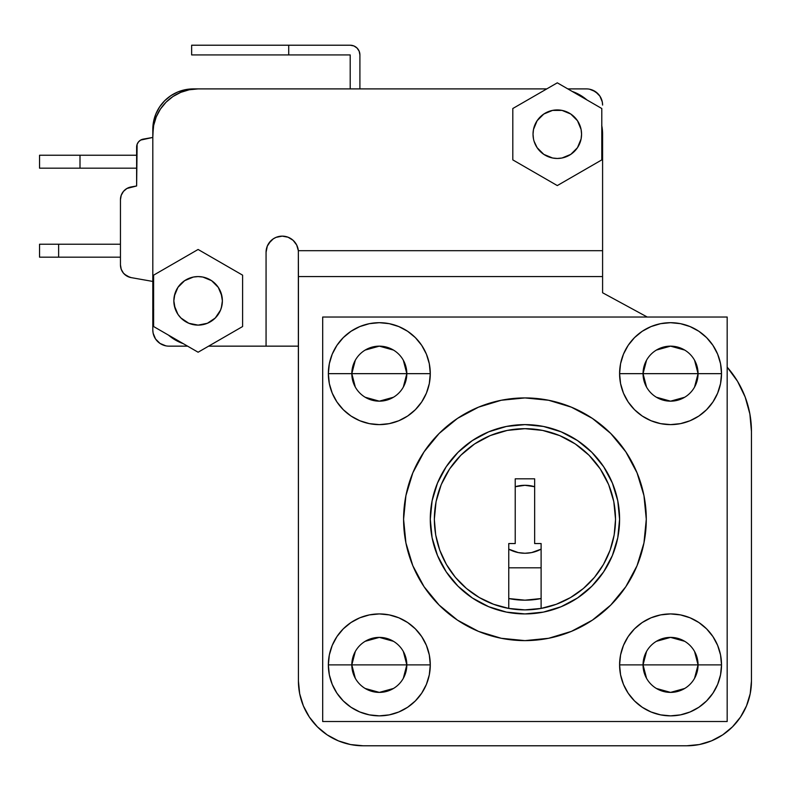 <?xml version="1.0" encoding="UTF-8"?>
<svg xmlns="http://www.w3.org/2000/svg" width="791" height="791" viewBox="0 0 791 791"><rect width="100%" height="100%" fill="white"/><g stroke="black" fill="none" stroke-linecap="round" stroke-linejoin="round"><path stroke-width="1.19" d="M355.307 387.076L351.817 373.659L406.821 373.659L403.331 387.076M393.483 397.24L379.324 401.166L365.155 397.24M403.331 360.241L406.821 373.659A27.507 27.507 0 0 1 379.324 401.166A27.507 27.507 0 0 1 351.817 373.659A27.507 27.507 0 0 0 379.324 401.166A27.507 27.507 0 0 0 406.821 373.659L430.284 373.659A50.97 50.97 0 0 1 379.324 424.619A50.97 50.97 0 0 1 328.354 373.659L351.817 373.659L328.354 373.659L329.333 363.712L332.23 354.15L336.946 345.341L343.284 337.619L351.006 331.281L359.816 326.574L369.377 323.667L379.324 322.688L389.261 323.667L398.822 326.574L407.632 331.281L415.354 337.619L421.692 345.341L426.408 354.15L429.305 363.712L430.284 373.659L429.305 383.605L426.408 393.157L421.692 401.976L415.354 409.698L407.632 416.036L398.822 420.743L389.261 423.64L379.324 424.619L369.377 423.64L359.816 420.743L351.006 416.036L343.284 409.698L336.946 401.976L332.23 393.157L329.333 383.605L328.354 373.659A50.97 50.97 0 0 1 379.324 322.688A50.97 50.97 0 0 1 430.284 373.659L406.821 373.659A27.507 27.507 0 0 0 379.324 346.151A27.507 27.507 0 0 0 351.817 373.659A27.507 27.507 0 0 1 379.324 346.151A27.507 27.507 0 0 1 406.821 373.659L351.817 373.659L355.307 360.241M646.544 387.076L643.043 373.659L698.058 373.659L694.557 387.076M684.719 397.24L670.55 401.166L656.392 397.24M694.557 360.241L698.058 373.659A27.507 27.507 0 0 1 670.55 401.166A27.507 27.507 0 0 1 643.043 373.659A27.507 27.507 0 0 0 670.55 401.166A27.507 27.507 0 0 0 698.058 373.659L721.521 373.659A50.97 50.97 0 0 1 670.55 424.619A50.97 50.97 0 0 1 619.59 373.659L643.043 373.659L619.59 373.659L620.569 363.712L623.466 354.15L628.173 345.341L634.511 337.619L642.233 331.281L651.052 326.574L660.614 323.667L670.55 322.688L680.497 323.667L690.059 326.574L698.868 331.281L706.59 337.619L712.928 345.341L717.635 354.15L720.542 363.712L721.521 373.659L720.542 383.605L717.635 393.157L712.928 401.976L706.59 409.698L698.868 416.036L690.059 420.743L680.497 423.64L670.55 424.619L660.614 423.64L651.052 420.743L642.233 416.036L634.511 409.698L628.173 401.976L623.466 393.157L620.569 383.605L619.59 373.659A50.97 50.97 0 0 1 670.55 322.688A50.97 50.97 0 0 1 721.521 373.659L698.058 373.659A27.507 27.507 0 0 0 670.55 346.151A27.507 27.507 0 0 0 643.043 373.659A27.507 27.507 0 0 1 670.55 346.151A27.507 27.507 0 0 1 698.058 373.659L643.043 373.659L646.544 360.241M646.544 678.312L643.043 664.885L698.058 664.885L694.557 678.312M684.719 688.467L670.55 692.392L656.392 688.467M694.557 651.468L698.058 664.885A27.507 27.507 0 0 1 670.55 692.392A27.507 27.507 0 0 1 643.043 664.885A27.507 27.507 0 0 0 670.55 692.392A27.507 27.507 0 0 0 698.058 664.885L721.521 664.885A50.97 50.97 0 0 1 670.55 715.855A50.97 50.97 0 0 1 619.59 664.885L643.043 664.885L619.59 664.885L620.569 654.948L623.466 645.387L628.173 636.577L634.511 628.855L642.233 622.517L651.052 617.801L660.614 614.904L670.55 613.925L680.497 614.904L690.059 617.801L698.868 622.517L706.59 628.855L712.928 636.577L717.635 645.387L720.542 654.948L721.521 664.885L720.542 674.832L717.635 684.393L712.928 693.203L706.59 700.925L698.868 707.263L690.059 711.979L680.497 714.876L670.55 715.855L660.614 714.876L651.052 711.979L642.233 707.263L634.511 700.925L628.173 693.203L623.466 684.393L620.569 674.832L619.59 664.885A50.97 50.97 0 0 1 670.55 613.925A50.97 50.97 0 0 1 721.521 664.885L698.058 664.885A27.507 27.507 0 0 0 670.55 637.388A27.507 27.507 0 0 0 643.043 664.885A27.507 27.507 0 0 1 670.55 637.388A27.507 27.507 0 0 1 698.058 664.885L643.043 664.885L646.544 651.468M355.307 678.312L351.817 664.885L406.821 664.885L403.331 678.312M393.483 688.467L379.324 692.392L365.155 688.467M403.331 651.468L406.821 664.885A27.507 27.507 0 0 1 379.324 692.392A27.507 27.507 0 0 1 351.817 664.885A27.507 27.507 0 0 0 379.324 692.392A27.507 27.507 0 0 0 406.821 664.885L430.284 664.885A50.97 50.97 0 0 1 379.324 715.855A50.97 50.97 0 0 1 328.354 664.885L351.817 664.885L328.354 664.885L329.333 654.948L332.23 645.387L336.946 636.577L343.284 628.855L351.006 622.517L359.816 617.801L369.377 614.904L379.324 613.925L389.261 614.904L398.822 617.801L407.632 622.517L415.354 628.855L421.692 636.577L426.408 645.387L429.305 654.948L430.284 664.885L429.305 674.832L426.408 684.393L421.692 693.203L415.354 700.925L407.632 707.263L398.822 711.979L389.261 714.876L379.324 715.855L369.377 714.876L359.816 711.979L351.006 707.263L343.284 700.925L336.946 693.203L332.23 684.393L329.333 674.832L328.354 664.885A50.97 50.97 0 0 1 379.324 613.925A50.97 50.97 0 0 1 430.284 664.885L406.821 664.885A27.507 27.507 0 0 0 379.324 637.388A27.507 27.507 0 0 0 351.817 664.885A27.507 27.507 0 0 1 379.324 637.388A27.507 27.507 0 0 1 406.821 664.885L351.817 664.885L355.307 651.468M174.88 293.807L173.842 300.847A24.274 24.274 0 0 1 198.106 276.583A24.274 24.274 0 0 1 222.38 300.847L221.094 293.046M533.49 129.467L533.025 134.203A24.274 24.274 0 0 1 557.299 109.929A24.274 24.274 0 0 1 581.563 134.203L581.098 129.467L577.479 120.716L570.776 114.023L562.025 110.394L552.563 110.394L543.812 114.023L537.119 120.716L533.49 129.467L534.311 126.402M542.616 430.413L559.613 435.564L575.275 443.939L589.008 455.211L600.27 468.934L608.645 484.596L613.796 501.593L615.546 519.272L614.172 534.953L610.118 550.16L603.484 564.428L594.486 577.341L583.392 588.494L570.529 597.571L556.3 604.275L541.113 608.427L541.113 543.546L534.647 543.546L534.647 478.822L515.228 478.822L515.228 543.546L508.761 543.546L508.761 608.427A90.609 90.609 0 0 1 524.937 428.673A90.609 90.609 0 0 1 541.113 608.427L524.937 609.881L508.761 608.427L493.574 604.275L479.336 597.571L466.482 588.494L455.379 577.341L446.381 564.428L439.756 550.16L435.693 534.953L434.328 519.272L436.068 501.593L441.23 484.596L449.604 468.934L460.866 455.211L474.6 443.939L490.262 435.564L507.258 430.413L524.937 428.673L542.616 430.413L554.056 433.478M619.59 519.272A94.653 94.653 0 0 1 524.937 613.925A94.653 94.653 0 0 1 430.284 519.272L432.104 537.742L437.492 555.5L446.233 571.863L458.009 586.2L472.356 597.976L488.719 606.717L506.467 612.105L524.937 613.925L543.397 612.105L561.155 606.717L577.519 597.976L591.866 586.2L603.632 571.863L612.382 555.5L617.771 537.742L619.59 519.272L617.771 500.812L612.382 483.054L603.632 466.69L591.866 452.343L577.519 440.577L561.155 431.827L543.397 426.438L524.937 424.619L506.467 426.438L488.719 431.827L472.356 440.577L458.009 452.343L446.233 466.69L437.492 483.054L432.104 500.812L430.284 519.272A94.653 94.653 0 0 1 524.937 424.619A94.653 94.653 0 0 1 619.59 519.272M403.588 519.272A121.349 121.349 0 0 1 524.937 397.922A121.349 121.349 0 0 1 646.287 519.272L643.953 542.942L637.042 565.713L625.829 586.695L610.741 605.075L592.35 620.174L571.369 631.386L548.608 638.288L524.937 640.621L501.267 638.288L478.496 631.386L457.524 620.174L439.134 605.075L424.045 586.695L412.823 565.713L405.921 542.942L403.588 519.272L405.921 495.601L412.823 472.84L424.045 451.859L439.134 433.468L457.524 418.38L478.496 407.167L501.267 400.256L524.937 397.922L548.608 400.256L571.369 407.167L592.35 418.38L610.741 433.468L625.829 451.859L637.042 472.84L643.953 495.601L646.287 519.272A121.349 121.349 0 0 1 524.937 640.621A121.349 121.349 0 0 1 403.588 519.272M728.471 368.665L727.176 367.172A97.075 97.075 0 0 1 751.45 431.382L751.45 681.071A64.714 64.714 0 0 1 686.736 745.784L363.138 745.784L350.512 744.549L338.37 740.86L327.187 734.879L317.379 726.83L327.187 734.879L338.37 740.86L350.512 744.549L363.138 745.784A64.714 64.714 0 0 1 298.425 681.071L299.67 693.697L298.425 681.071L298.345 250.698L296.684 245.012L293.095 240.316L288.062 237.211L282.239 236.133L276.049 237.359L273.251 238.862L270.799 240.869L267.299 246.12L266.063 252.309L266.063 346.151L208.626 346.151L298.425 346.151L266.063 346.151L266.063 252.309L267.299 246.12L268.792 243.321L273.251 238.862M686.736 745.784L699.363 744.549L711.495 740.86L722.687 734.879L732.496 726.83L740.544 717.022L732.496 726.83L722.687 734.879L711.495 740.86L699.363 744.549L686.736 745.784L363.138 745.784M750.175 415.7L749.324 411.162M746.16 399.781L744.608 395.579M737.647 381.499L736.925 380.303M153.681 309.686L152.811 300.847L152.811 134.203L153.681 125.364L156.252 116.86L160.444 109.029L166.08 102.168L172.942 96.532L180.773 92.349L189.267 89.769L198.106 88.899L546.779 88.899L193.251 88.899L546.779 88.899L198.106 88.899L189.267 89.769M572.16 91.41L582.463 96.532L586.922 99.933A45.305 45.305 0 0 0 572.16 91.41M601.724 125.364L602.594 134.203L602.594 292.759L647.256 317.033L602.594 292.759L602.594 250.698L298.345 250.698L602.594 250.698L602.594 134.203A45.305 45.305 0 0 0 601.793 125.68M183.245 343.64L172.942 338.518L168.483 335.117A45.305 45.305 0 0 0 183.245 343.64M279.085 236.44L282.239 236.133A16.176 16.176 0 0 1 298.345 250.698L298.425 276.583L602.594 276.583L298.425 276.583L298.425 681.071M160.444 109.029L156.252 116.86M153.612 309.37A45.305 45.305 0 0 1 152.811 300.847L152.811 134.203A45.305 45.305 0 0 1 198.106 88.899M322.688 317.033L322.688 721.521L727.176 721.521L727.176 317.033L322.688 317.033L727.176 317.033L727.176 721.521L322.688 721.521L322.688 317.033M727.176 367.172L737.538 381.302L745.181 397.062L749.868 413.94L751.45 431.382L751.45 681.071L750.204 693.697L746.526 705.839L740.544 717.022M317.379 726.83L309.33 717.022L303.349 705.839L299.67 693.697M266.063 252.309A16.176 16.176 0 0 1 282.239 236.133M600.27 468.934L606.193 479.198M508.761 608.427L508.761 543.546L515.228 543.546L515.228 478.822L534.647 478.822L534.647 543.546L541.113 543.546L541.113 608.427A90.609 90.609 0 0 1 508.761 608.427L493.574 604.275M434.328 519.272L436.068 501.593M512.805 159.891L557.299 185.578L601.793 159.891L601.793 108.515L557.299 82.828L512.805 108.515L512.805 159.891L557.299 185.578L601.793 159.891L601.793 108.515L557.299 82.828L512.805 108.515L512.805 159.891M534.073 141.243L537.119 147.68L543.812 154.383L552.563 158.002L557.299 158.467L562.025 158.002L570.776 154.383L577.479 147.68L581.098 138.939L580.278 142.004M580.525 127.153L581.098 129.467M581.098 138.939L581.563 134.203A24.274 24.274 0 0 1 557.299 158.467A24.274 24.274 0 0 1 533.025 134.203L533.49 138.939M198.106 352.222L153.612 326.535L153.612 275.159L198.106 249.472L242.6 275.159L242.6 326.535L198.106 352.222L242.6 326.535L242.6 275.159L198.106 249.472L153.612 275.159L153.612 326.535L198.106 352.222M221.332 307.897L222.38 300.847A24.274 24.274 0 0 1 198.106 325.121A24.274 24.274 0 0 1 173.842 300.847L175.127 308.648M174.307 305.583L177.926 314.334L180.951 318.012L188.822 323.272L198.106 325.121L207.4 323.272L215.271 318.012L220.531 310.141L221.915 305.583M221.915 296.111L218.286 287.37L211.593 280.667L202.842 277.048L198.106 276.583L193.38 277.048L184.629 280.667L177.926 287.37L174.307 296.111M365.155 641.313L379.324 637.388L393.483 641.313M656.392 641.313L670.55 637.388L684.719 641.313M656.392 350.077L670.55 346.151L684.719 350.077M365.155 350.077L379.324 346.151L393.483 350.077M541.113 598.54A80.9 80.9 0 0 1 508.761 598.54L524.937 600.171L541.113 598.54M541.113 567.809L508.761 567.809L541.113 567.809M586.418 88.899L567.819 88.899L586.418 88.899A16.176 16.176 0 0 1 602.594 105.074L602.287 101.92L599.875 96.087L601.368 98.885M137.12 144.308L138.524 141.876A8.088 8.088 0 0 1 138.524 141.866L137.12 144.308A8.088 8.088 0 0 1 137.12 144.298L136.625 185.974L131.148 186.943L136.625 185.974L136.625 147.077A8.088 8.088 0 0 1 143.309 139.107L152.811 137.436L140.669 140.076L143.309 139.107M120.45 199.688L120.45 264.866L120.45 199.688L121.231 195.258L123.475 191.373L126.916 188.476A12.943 12.943 0 0 0 120.45 199.688A12.943 12.943 0 0 1 131.148 186.943A12.943 12.943 0 0 0 131.128 186.943M121.231 269.296L123.475 273.192L126.916 276.079A12.943 12.943 0 0 0 126.926 276.079L131.148 277.611L152.811 281.438L131.148 277.611A12.943 12.943 0 0 1 120.45 264.866A12.943 12.943 0 0 0 121.231 269.296L120.45 264.866M152.811 281.438L152.811 329.976L152.811 281.438M168.987 346.151L187.586 346.151L168.987 346.151A16.176 16.176 0 0 1 152.811 329.976L153.118 333.13L155.53 338.963L154.037 336.165M152.811 129.348A40.45 40.45 0 0 1 193.251 88.899L185.361 89.68L177.777 91.974L170.787 95.711L164.657 100.744L159.624 106.874L155.886 113.864L153.583 121.458L152.811 137.436L152.811 129.348M126.916 188.476L136.625 185.974M138.524 141.876L140.669 140.076L138.524 141.876M589.572 89.205L595.405 91.627L599.875 96.087M165.833 345.845L160 343.423L155.53 338.963M592.607 90.125L597.858 93.635M162.798 344.925L160 343.423M126.916 276.079L129.675 277.265L124.513 274.289L126.916 276.079M39.59 257.164L58.633 257.164L58.633 244.221L39.55 244.221L39.55 257.164L120.45 257.164L58.633 257.164L58.633 244.221L120.45 244.221L39.59 244.221M39.59 168.176L80 168.176L80 155.234L39.55 155.234L39.55 168.176L136.625 168.176L80 168.176L80 155.234L136.625 155.234L39.59 155.234M353.913 45.947L357.057 48.053L353.913 45.947L357.057 48.053L353.913 45.947L350.195 45.216L288.715 45.216L288.715 54.925L191.64 54.925L191.64 45.216L191.64 54.925L350.195 54.925L350.195 88.899L350.195 54.925L288.715 54.925L288.715 45.216L191.64 45.216L350.195 45.216A9.71 9.71 0 0 1 359.905 54.925L359.905 88.899L359.905 54.925L359.163 51.207L357.057 48.053L359.163 51.207M515.228 486.712A33.973 33.973 0 0 1 534.647 486.712L524.937 485.298L531.562 485.951L524.937 485.298L515.228 486.712M541.113 549.152A33.973 33.973 0 0 1 508.761 549.152L518.313 552.602L524.937 553.255L518.313 552.602L524.937 553.255L531.562 552.602L524.937 553.255L531.562 552.602L541.113 549.152"/></g></svg>
